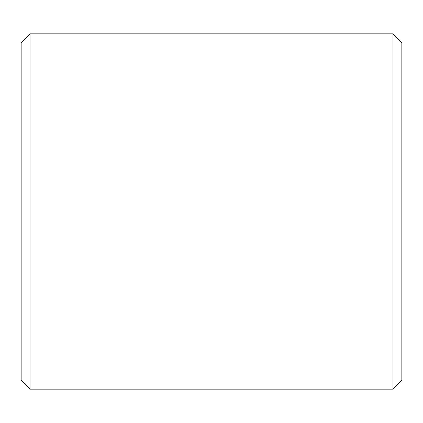 <?xml version="1.0" encoding="UTF-8"?>
<svg xmlns="http://www.w3.org/2000/svg" width="423" height="423" viewBox="0 0 423 423"><rect width="100%" height="100%" fill="white"/><g stroke="black" fill="none" stroke-linecap="round" stroke-linejoin="round"><path stroke-width="0.63" d="M21.15 380.277L21.15 42.723L30.033 33.84L30.033 389.16L21.15 380.277M392.967 33.84L401.85 42.723L401.85 380.277L392.967 389.16L392.967 33.84L30.033 33.84M392.967 389.16L30.033 389.16"/></g></svg>
